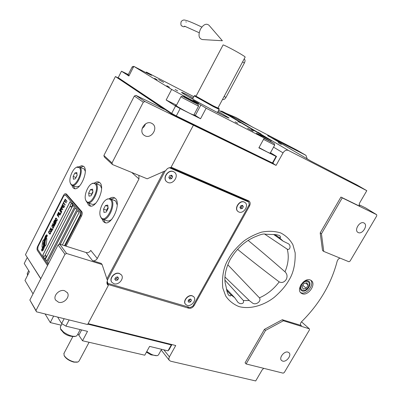 <?xml version="1.0" encoding="UTF-8"?>
<svg xmlns="http://www.w3.org/2000/svg" width="401" height="401" viewBox="0 0 401 401"><rect width="100%" height="100%" fill="white"/><g stroke="black" fill="none" stroke-linecap="round" stroke-linejoin="round"><path stroke-width="0.6" d="M224.906 280.093L243.392 300.529C243.988 302.92 242.821 303.943 239.888 303.592L238.019 302.424L234.77 297.778L226.74 289.327M227.818 264.815L259.427 297.828C261.723 301.071 256.134 305.397 252.725 303.196L249.688 300.89L224.951 276.981M248.124 240.405C259.728 249.933 272.023 260.404 285.001 271.813C287.211 273.958 287.622 276.5 286.239 279.442C284.274 282.309 281.928 283.121 279.206 281.893C264.119 270.53 250.244 259.678 237.582 249.347M226.931 290.585L230.535 294.499C231.136 295.407 230.996 295.898 230.099 295.968L228.665 295.231C227.492 293.367 226.7 290.835 226.289 287.622L225.111 282.635C224.395 276.725 225.487 270.319 228.405 263.412L230.254 259.287L233.086 255.026C239.517 245.988 247.332 239.718 256.535 236.209C261.111 234.254 264.104 233.588 265.502 234.219L265.412 234.179M303.106 282.169C304.85 280.815 306.484 280.379 308.013 280.86L308.82 281.312C312.6 283.983 306.479 292.795 302.138 290.951L301.256 290.454C299.888 289.091 299.803 287.176 301.006 284.705M138.926 175.412L138.977 178.951L97.278 258.5C96.095 260.359 94.521 261.091 92.561 260.705L86.12 252.535C88.05 252.931 89.598 252.214 90.756 250.394L97.278 258.5M102.085 264.505L66.611 253.497L64.972 254.249L35.99 310.504L36.536 311.833L87.593 324.529L108.345 285.432L107.543 284.67C106.756 283.487 106.736 282.129 107.493 280.59L102.085 264.505L101.192 263.392L92.561 260.705M163.763 171.493L106.912 278.86M147.182 178.806L165.768 170.605C167.027 168.515 168.731 167.523 170.871 167.628L193.392 125.197L144.946 101.543L143.297 102.21L111.999 162.961L112.47 164.535L147.182 178.806M112.47 164.535L104.36 157.037L103.889 155.488L134.335 96.045L135.949 95.393L164.32 109.298L115.418 76.541L118.1 77.884M87.248 202.455L88.471 204.996L89.613 205.828C95.894 209.332 105.628 187.598 99.914 182.771L98.947 182.089C97.689 181.558 96.25 181.843 94.641 182.951M101.999 218.901L103.328 221.552L104.651 222.515C111.508 226.239 121.573 203.683 115.378 198.415L114.255 197.633C112.856 197.051 111.277 197.352 109.528 198.535M71.869 185.302L72.992 187.743L73.959 188.455C79.669 191.718 89.037 170.861 83.804 166.47L81.719 165.658L79.072 166.726M40.807 278.66L25.469 254.665L115.418 76.541M86.12 252.535L59.709 244.164L66.611 253.497M151.628 123.277L152.455 123.764C158.555 127.693 151.538 139.172 145.087 135.854L144.054 135.232C138.139 131.192 145.282 119.879 151.628 123.277M145.533 123.889L144.265 126.516L142.134 128.49M111.999 162.961L103.889 155.488M90.526 206.059L88.696 203.026M96.105 183.478L99.488 182.405M105.613 222.761L104.816 222.079L103.508 219.532M111.092 199.026L114.791 197.929M74.822 188.665L73.263 185.833M80.461 167.267L83.523 166.22M144.946 101.543L135.949 95.393M273.241 163.593L276.073 165.387L193.392 125.197M220.064 111.032L222.054 111.257L296.89 150.089L305.958 155.347L267.657 135.723M163.879 349.857L169.402 356.845L175.718 345.512L88.075 323.627M36.536 311.833L29.854 300.043L58.1 244.896L59.709 244.164M64.566 290.705L67.408 292.76C70.335 296.935 63.834 303.908 58.566 302.244L55.594 300.063C52.797 295.843 59.383 288.976 64.566 290.705M64.972 254.249L58.1 244.896M107.789 283.221L106.942 282.971M108.345 285.432L107.453 284.289L188.796 308.229C190.936 308.595 192.731 307.677 194.184 305.477L249.497 206.019C250.53 203.888 250.359 202.219 249.001 200.996L171.117 167.167M247.938 200.465L248.374 201.763M310.269 279.983C304.424 277.367 295.958 289.372 301.021 293.061L302.244 293.753C308.174 296.244 316.509 284.219 311.346 280.59L310.269 279.983M169.402 356.845L168.861 358.479L168.986 359.722L169.312 360.344L170.716 361.226L255.698 380.95L262.144 369.907L263.733 368.334M339.998 258.089L338.279 259.136L337.231 261.001C331.316 283.748 319.452 303.963 301.632 321.657C300.354 323.121 300.108 324.364 300.905 325.391L282.274 319.722L264.429 329.356L245.076 362.825L246.124 363.958L283.156 373.166L284.289 372.524L309.492 329.833L309.331 328.81L283.402 320.76L265.527 330.424L246.124 363.958M359.928 206.335L340.93 197.066L320.198 232.911L322.524 250.51L323.757 251.412L348.9 261.748L350.028 261.156L376.765 215.858L376.669 214.685L342.238 197.873L321.452 233.793L323.757 251.412M359.963 206.36C358.995 205.593 358.915 204.41 359.727 202.796L366.805 190.675L288.379 150.42C286.374 149.708 284.6 150.52 283.051 152.861L276.073 165.387M143.297 102.21L134.335 96.045M278.229 142.696L281.357 144.445L278.229 142.696M257.893 132.2L261.046 133.964L257.893 132.2M366.805 190.675L356.925 184.936L310.895 161.052L267.713 135.543M305.958 155.347L307.201 158.886M35.99 310.504L29.854 300.043M273.898 234.675L283.136 241.161L288.354 243.733C291.246 245.332 290.149 250.52 287.256 249.186L264.5 233.989M265.502 234.219L271.743 234.505C275.031 234.39 277.677 234.78 279.672 235.693C280.981 237.257 280.82 237.868 279.196 237.532L274.991 234.66M310.705 280.174C314.75 284.444 306.59 295.111 301.076 292.77L300.494 292.514M264.429 329.356L265.527 330.424M282.274 319.722L283.402 320.76M309.331 328.81L301.487 321.808M320.198 232.911L321.452 233.793M340.93 197.066L342.238 197.873M376.669 214.685L365.582 207.918L359.166 204.776M287.943 352.118L289.031 352.735C291.903 355.201 286.444 362.364 282.655 361.111L281.512 360.459C278.675 357.968 284.189 350.81 287.943 352.118M363.902 222.941L364.163 223.081C368.243 225.292 362.344 234.725 358.243 232.56L357.918 232.385C353.882 230.139 359.842 220.715 363.902 222.941M45.288 240.68L44.732 246.284L45.488 245.853L46.331 244.189L46.847 239.116L46.727 238.364L46.165 238.349L45.288 240.68L44.787 246.254M46.591 238.249L46.21 238.364L45.338 240.695M65.097 245.873L80.576 215.763C81.438 213.863 81.553 212.405 80.927 211.392L81.844 211.718L66.456 194.059M81.844 211.718C82.471 212.73 82.355 214.184 81.493 216.084L66.02 246.169M64.506 245.688L80.135 215.282L80.37 212.37L65.378 194.901L63.704 195.969L38.03 246.595L37.729 249.387L48.015 264.58M62.366 245.006L79.077 212.45L77.523 210.63L60.245 244.334M58.927 244.52L76.751 209.728L75.218 207.934L47.488 262.129L48.506 263.622M45.448 259.121L46.807 261.121L74.461 207.046L72.947 205.277L45.448 259.121L72.982 205.317M71.278 203.868L71.453 203.528L69.974 201.793L42.767 255.181L43.955 256.926M44.847 255.678L70.315 205.763M44.541 241.828L44.14 246.064L41.92 251.156L43.378 249.978L44.381 247.166L44.837 241.863L46.065 238.119L47.483 235.472L46.025 236.695L44.541 241.828L44.19 246.079L41.98 251.151M44.145 241.497L43.584 245.633L41.348 250.324L42.762 249.126L44.08 245.497L44.531 240.55L45.549 237.232L46.882 234.65L45.453 235.868L44.336 239.277L43.634 245.648L41.408 250.319M44.105 239.552L43.358 239.988L42.521 241.633L41.995 246.675L42.26 247.562L42.666 247.462L43.544 245.131C42.922 244.329 43.052 243.101 43.935 241.447L44.105 239.552M50.656 232.605L50.496 232.319L50.06 233.783L49.594 233.613L48.872 232.169L49.669 231.197L49.067 231.066L48.666 232.575L49.659 234.084L50.401 233.948L50.656 232.605M49.97 229.171L49.739 230.455L50.742 231.958L51.483 231.818L51.714 230.525L50.711 229.026L49.97 229.171L49.884 230.755L50.952 232.064M50.656 227.818L50.521 228.089L52.22 230.369L53.052 228.735L52.832 228.445L52.14 229.803L50.656 227.818M52.08 225.021L51.849 226.304L52.857 227.793L53.609 227.648L53.834 226.354L52.822 224.871L52.08 225.021L51.995 226.605L53.072 227.898M54.992 224.926L53.96 222.515L55.318 224.289L55.453 224.014L53.729 221.768L53.523 222.174L54.716 224.866L52.837 223.532L52.626 223.938L54.346 226.194L54.486 225.923L53.133 224.144L54.807 225.287L54.992 224.926M55.554 221.051L55.168 220.254L54.616 220.139L53.914 221.407L55.639 223.653L56.255 221.959L55.473 221.096M55.503 218.284L55.273 219.563L56.295 221.031L57.052 220.876L57.278 219.583L56.25 218.119L55.503 218.284L55.323 219.583L56.511 221.131M58.907 217.227L58.225 215.918L58.827 214.73L58.606 214.45L58.005 215.633L57.518 215.026L58.215 213.663L57.99 213.382L57.163 215.016L58.907 217.227M59.929 215.222L60.07 214.946L58.315 212.746L58.175 213.021L59.929 215.222M58.636 212.109L58.496 212.385L60.255 214.58L61.092 212.936L60.867 212.655L60.17 214.024L58.636 212.109M61.278 212.57L61.418 212.294L59.654 210.109L59.513 210.385L61.278 212.57M61.258 208.751L60.546 208.47L59.839 209.743L61.604 211.928L61.744 211.653L60.952 210.675L61.448 209.578L61.258 208.751M62.3 206.695L61.589 206.42L60.877 207.698L62.651 209.868L62.792 209.593L61.995 208.62L62.491 207.523L62.3 206.695M64.541 206.154L64.31 205.878L63.614 207.252L63.002 206.515L63.609 205.327L63.383 205.051L62.777 206.239L62.285 205.648L62.982 204.274L62.756 204.004L61.919 205.643L63.699 207.808L64.541 206.154M64.01 202.129L63.824 201.904L62.942 203.638L63.127 203.863L63.503 203.137L65.102 205.051L65.243 204.776L63.639 202.861L64.01 202.129M65.082 200.024L64.892 199.798L64.01 201.538L64.2 201.763L64.571 201.031L66.175 202.941L66.315 202.665L64.711 200.756L65.082 200.024M66.877 201.563L67.017 201.287L65.218 199.157L65.077 199.432L66.877 201.563M49.945 230.049L50.456 229.292L51.318 230.224L51.508 230.936L51.138 231.658L50.135 230.76L49.945 230.049M52.055 225.898L52.566 225.136L53.438 226.059L53.629 226.765L53.258 227.492L52.245 226.605L52.055 225.898M54.787 222.084L54.27 221.417L54.706 220.56L55.067 220.57L55.253 221.041L54.832 222.104L55.303 221.056L54.932 220.475M55.669 221.427L56.03 222.044L55.559 223.091L55.007 222.375L55.443 221.512L55.849 221.537L56.045 222.244L55.559 223.091M55.483 219.157L55.995 218.39L56.877 219.292L57.072 219.994L56.701 220.72L55.674 219.853L55.483 219.157M61.198 209.347L60.726 210.4L60.165 209.703L60.711 208.746L61.082 208.981L61.213 209.548L60.726 210.4M62.245 207.292L61.769 208.345L61.208 207.653L61.754 206.695L62.125 206.926L62.26 207.492L61.769 208.345M60.29 244.349L77.558 210.67M48.521 263.592L47.539 262.144L75.253 207.974M46.822 261.091L45.493 259.136M43.965 256.886L42.817 255.196L70.01 201.833M65.243 194.781L80.421 212.39L80.18 215.302L64.556 245.703M80.927 211.392L65.909 193.964L66.797 194.29M47.544 265.507L37.308 250.329C36.812 249.302 36.962 247.903 37.754 246.139L63.398 195.573C64.16 194.174 64.907 193.568 65.639 193.758L65.909 193.964M46.025 236.695L44.591 241.843M46.461 236.625L46.075 236.71M47.057 235.542L46.506 236.64M47.473 235.497L47.107 235.557M46.867 234.675L45.498 235.883L44.386 239.292L44.19 241.512M44.095 239.597L43.403 240.004L42.566 241.648L42.04 246.69L42.26 247.562M50.361 232.59L50.441 233.262L49.914 233.818M49.458 233.883L49.709 234.099M48.917 233.146L49.503 233.898M48.762 232.861L48.967 233.161M48.666 232.575L48.812 232.876M48.611 232.199L48.711 232.59M48.631 231.923L48.661 232.214M48.711 231.648L48.681 231.938M48.917 231.242L48.762 231.663M50.546 228.936L50.015 229.187M50.456 229.292L51.549 230.715L50.997 231.698M52.867 228.49L52.14 229.803M50.691 227.863L52.235 230.339M52.656 224.786L52.125 225.036M52.566 225.136L53.669 226.55L53.117 227.527M53.764 221.813L53.569 222.189L54.716 224.866M52.877 223.557L52.676 223.953L54.361 226.169M53.133 224.144L54.812 225.277M53.96 222.515L55.328 224.259M55.042 220.164L54.511 220.334L53.96 221.422L55.654 223.623M56.09 218.039L55.549 218.299M56.15 218.44L57.112 219.778L56.877 220.605L56.401 220.71M58.636 214.495L58.005 215.633M58.025 213.427L57.208 215.031L58.922 217.202M58.346 212.791L59.944 215.192M60.902 212.695L60.17 214.024M58.671 212.154L60.27 214.555M59.689 210.149L61.293 212.545M60.982 208.485L60.591 208.49L59.884 209.763L61.619 211.903M60.832 208.751L61.248 209.362M62.03 206.43L61.634 206.435L60.927 207.713L62.666 209.843M61.874 206.695L62.29 207.307M63.418 205.096L62.777 206.239M62.792 204.044L61.97 205.663L63.714 207.783M64.345 205.919L63.614 207.252M63.859 201.944L63.142 203.838M63.503 203.137L65.112 205.026M64.927 199.838L64.21 201.738M64.571 201.031L66.19 202.916M65.253 199.202L65.122 199.452L66.892 201.538M44.611 258.83L44.686 258.871C45.834 258.414 46.285 257.357 46.045 255.693L45.829 255.627C46.07 257.292 45.619 258.354 44.471 258.805L44.25 258.61M45.233 255.477L45.609 255.437M70.992 207.006L71.072 207.051C72.31 206.58 72.792 205.512 72.516 203.838L72.3 203.758C72.581 205.437 72.1 206.505 70.857 206.976L70.601 206.7M71.734 203.643L72.125 203.623M250.841 126.195L252.891 127.302M225.969 113.288L236.124 117.563L240.009 119.754M218.084 111.328L229.071 117.974C229.252 118.4 225.758 116.776 218.595 113.102C204.189 105.719 181.708 93.137 181.563 92.405C181.432 91.979 185.207 93.744 192.886 97.704L193.237 97.884M188.475 96.716L192.711 98.877M217.558 112.315L221.668 114.666M270.469 152.711L276.53 156.44L272.916 162.936L272.439 162.971L176.295 115.934L171.688 113.383L118.215 77.679L121.478 71.223L128.896 76L133.804 66.35L145.859 72.591L151.628 75.328L150.385 74.496L150.235 74.792M163.633 82.38L158.616 79.578L163.633 82.38M193.227 100.265L198.761 103.368L193.227 100.265M247.577 128.235L253.006 131.282L247.577 128.235M171.688 113.383L175.538 106.029L166.154 99.989L171.653 89.423L133.804 66.35M128.315 74.516L121.478 71.223M193.858 96.701L146.32 72.04L145.999 72.666M218.64 110.29L228.705 115.508L271.236 140.651L270.785 141.468M272.439 162.971L276.073 156.435L276.53 156.44M276.073 156.435L258.871 147.854L264.264 138.044L206.154 108.22L200.55 118.756L180.154 108.581L176.295 115.934M175.538 106.029L180.154 108.581M235.121 121.799L237.758 123.277L235.121 121.799M175.112 89.488L177.668 90.917L175.112 89.488M251.357 129.363L253.898 130.781L251.357 129.363M166.806 85.769L169.422 87.233L166.806 85.769M237.938 121.413L240.379 122.781L237.938 121.413M154.661 78.38L157.177 79.789L154.661 78.38M171.653 89.423L200.856 105.017L195.337 115.438L194.039 114.636M206.154 108.22L200.856 105.017M264.264 138.044L256.399 133.252L260.72 135.237L260.429 135.769M271.236 140.651L260.72 135.237M146.32 72.04L150.385 74.496M176.395 105.408L175.453 105.187C175.498 105.638 184.219 110.606 190.079 113.513L194.67 115.443L193.934 114.841M176.515 105.177L166.154 99.989M200.55 118.756L195.337 115.438M128.265 74.616L127.438 74.391L129.127 75.548M259.011 147.593L267.597 152.19L270.961 153.593L270.279 153.057M118.27 77.563L118.014 78.055L173.488 115.172L273.106 163.844L273.382 163.342L272.755 162.946M173.488 115.172L173.783 114.606L174.756 115.082M272.6 162.961L273.382 163.342M173.222 114.23L173.783 114.606M132.26 66.812L133.217 67.508M143.237 71.233L133.889 66.391M184.696 97.503L198.014 104.435C197.498 103.819 186.575 97.914 185.077 97.248L182.625 96.18L184.696 97.503M181.016 96.676L183.292 98.225L198.535 106.15M191.778 100.892L185.382 97.699L193.853 102.375L195.272 102.932L191.778 100.892L191.618 101.192M264.114 138.325L274.219 143.553L262.444 136.962M263.532 139.383L274.675 145.117M264.174 138.215L271.517 142.034L264.048 137.914M267.908 139.959L267.763 140.22M192.65 98.987L190.595 97.934M219.497 113.563L217.497 112.425M27.323 257.567L40.742 278.79M87.809 324.128L171.292 344.925L171.653 344.544M171.909 344.609L169.087 349.682L167.999 350.855L149.603 346.399L144.756 355.201L82.516 340.76L87.513 331.361L65.894 326.128L61.639 323.507L57.634 317.081M27.203 257.602L24.235 263.472L29.398 271.763L24.982 280.459L33.027 293.853M45.112 313.968L50.28 322.564L53.649 316.088M64.155 318.7L61.639 323.507M69.142 319.943L65.894 326.128M171.292 344.925L167.999 350.855M82.516 340.76L77.949 333.888M50.28 322.564L61.243 325.216M172.51 344.71L88.05 323.677M80.22 329.597L77.288 335.136L76.265 336.143C72.862 336.87 68.641 335.522 63.599 332.103L60.496 328.725L60.496 326.64M75.308 336.379L74.807 336.499C70.401 336.624 66.711 335.452 63.729 332.97L60.857 329.607M161.573 349.296L158.565 354.725L157.748 355.507C156.385 355.943 154.305 355.567 151.513 354.384L146.746 351.592M157.012 355.672L150.931 354.825L146.445 352.138M27.634 275.241L27.328 273.332M196.099 96.1L194.696 95.543L196.545 96.726L213.738 106.145L219.222 108.761L217.979 107.939M194.29 95.914L213.563 106.716L219.136 109.363M223.036 45.037L223.076 44.957C223.497 44.631 234.084 50.07 240.59 53.96C243.898 55.934 245.417 56.992 245.141 57.122L217.913 108.054L213.001 105.709L196.034 96.215M244.279 59.092L244.394 59.153C245.252 59.884 245.252 61.158 244.399 62.967L225.963 97.418C224.881 99.182 223.788 99.874 222.685 99.488L222.535 99.408M70.31 183.026L71.162 184.761L71.939 185.337C76.591 187.994 84.26 170.921 80.025 167.307L84.21 168.966L85.263 171.312M79.543 186.064L76.15 186.916L72.145 185.412M79.343 166.826L77.228 166.901L76.385 167.357M70.33 183.082C68.471 179.011 72.611 168.656 76.671 167.227L79.308 167.613C83.694 171.503 74.761 189.046 70.937 184.104L70.33 183.082L70.521 183.678M76.822 172.51L74.847 173.006L73.147 176.355L73.413 179.232L75.383 178.761L77.097 175.392L76.822 172.51M74.847 173.006L76.947 173.818M73.147 176.355L75.964 177.618M77.077 175.202L75.944 177.432M85.669 200.034L86.38 201.242C90.596 206.665 100.06 188.32 95.232 184.009L93.844 183.292L92.13 183.593C87.829 185.232 83.729 195.658 85.669 200.034L86.606 201.929L87.518 202.595C92.636 205.452 100.611 187.663 95.979 183.683L100.305 185.357L101.568 188.415M96.08 202.911C94.501 204.244 93.102 204.67 91.874 204.184L87.774 202.685M95.177 183.117L92.691 183.247L91.729 183.793M92.601 189.132L90.466 189.578L88.671 193.081L88.997 196.154L91.132 195.733L92.942 192.209L92.601 189.132M90.466 189.578L92.746 190.445M88.671 193.081L91.563 194.164L91.629 194.766M92.877 191.603L91.563 194.164M100.3 216.074L101.428 218.4L102.491 219.172C108.075 222.214 116.32 203.748 111.298 199.412L110.37 198.756L115.759 201.091L117.232 205.001M112.085 218.936C110.2 220.73 108.501 221.342 106.977 220.761L102.791 219.282M114.821 200.435L114.541 200.33M110.37 198.756L107.483 198.946L106.395 199.598M100.375 216.279C98.38 211.613 102.41 201.172 106.927 199.312C108.365 198.66 109.563 198.806 110.526 199.753C115.799 204.495 105.819 223.603 101.202 217.698L100.375 216.279L100.551 216.901M107.754 205.086L105.458 205.487L103.563 209.132L103.954 212.4L106.255 212.029L108.165 208.36L107.754 205.086M105.458 205.487L107.919 206.395M103.563 209.132L106.541 210.214L106.666 211.232M108.034 207.347L106.541 210.214M307.587 281.597C303.392 279.803 298.103 288.91 302.56 290.224C306.745 291.953 311.988 282.971 307.587 281.597M306.905 282.76L303.863 283.567L302.028 286.725L303.236 289.061L306.274 288.244L308.103 285.106L306.905 282.76M308.103 285.106L305.637 283.096M306.274 288.244L302.8 285.392M107.202 281.246L107.929 283.397L190.144 307.542L192.841 306.163L249.247 204.69L248.74 202.034L246.971 200.721L170.43 167.598M107.929 283.397L106.972 282.179M165.292 170.816L107.358 280.179M169.027 167.819L168.039 168.255M248.74 202.034L169.342 167.728M238.024 211.497L237.938 211.432C233.763 208.585 239.623 199.713 244.184 202.004L244.961 202.47M244.364 202.134L245.041 202.525C249.292 205.332 243.497 214.249 238.886 212.019L238.114 211.573C233.938 208.72 239.803 199.848 244.364 202.134M243.307 206.741L242.57 205.372L240.876 205.708L239.928 207.422L240.67 208.796L242.359 208.45L243.307 206.741L241.853 205.512M242.359 208.45L241.016 207.422L241.963 205.718M240.034 207.618L241.016 207.422M166.696 181.723L166.6 181.648C162.019 178.194 168.245 169.001 173.433 171.583L174.495 172.24M173.593 171.713L174.575 172.305C179.277 175.698 173.132 184.986 167.874 182.465L166.761 181.783C162.174 178.33 168.405 169.132 173.593 171.713M172.641 176.766L171.723 175.232L169.808 175.563L168.816 177.427L169.738 178.956L171.653 178.625L172.641 176.766L171.152 175.332M171.653 178.625L170.415 177.603L171.397 175.748M169.062 177.838L170.415 177.603M185.598 304.359L185.483 304.234C182.445 301.216 188.029 294.204 192.219 295.773L193.703 296.715M192.375 295.933L193.813 296.83C196.911 299.813 191.392 306.87 187.152 305.351L185.633 304.399C182.595 301.382 188.184 294.364 192.375 295.933M191.467 300.214L190.665 299.016L188.956 299.452L188.049 301.086L188.856 302.279L190.565 301.838L191.467 300.214L190.41 299.081M190.565 301.838L189.392 300.58L190.194 299.136M188.154 300.9L189.392 300.58M111.899 282.344L111.759 282.164C108.721 278.585 114.641 271.678 119.272 273.397L121.267 274.74M119.413 273.562L121.403 274.901C124.536 278.444 118.686 285.427 113.984 283.763L111.894 282.334C108.856 278.755 114.776 271.848 119.413 273.562M118.621 278.224L117.633 276.901L115.709 277.347L114.766 279.116L115.754 280.434L117.683 279.988L118.621 278.224L117.558 276.921M117.683 279.988L116.636 278.695L117.568 276.936M114.776 279.126L116.636 278.695M185.909 21.774L186.224 22.145M202.51 39.569C198.726 38.691 198.029 35.243 200.425 29.218C203.467 24.386 206.345 23.088 209.051 25.318L222.385 40.747L202.51 39.569M185.292 26.466L183.352 26.782L181.833 25.895M77.238 362.173L73.929 362.143C69.348 360.885 66.135 358.805 64.29 355.898L64.135 355.517M89.082 342.284L79.117 360.955L77.979 361.998L74.345 361.998C69.453 360.654 66.025 358.434 64.06 355.336L64.05 353.211M131.744 172.46L138.977 178.951M107.032 283.001L108.365 284.705M288.705 280.57C285.763 285.863 280.996 291.397 274.419 297.181C265.111 304.62 251.036 309.818 238.926 306.565C233.297 304.254 228.871 300.7 225.653 295.903L222.766 287.988C221.773 276.329 223.683 266.64 228.49 258.911C231.567 253.181 236.67 247.247 243.793 241.106C249.051 237.277 254.971 234.289 261.547 232.149C268.319 230.821 274.72 231.086 280.74 232.951C286.129 235.798 290.194 239.758 292.936 244.831L295.176 252.876C295.447 264.269 293.291 273.497 288.705 280.57M273.547 147.152L283.051 152.861M222.054 111.257L288.379 150.42M187.437 306.745L188.796 308.229M193.583 304.83L194.184 305.477M248.8 205.492L249.497 206.019M234.77 297.778L230.535 294.499M279.206 281.893C273.748 289.131 267.156 294.444 259.427 297.828M249.302 300.524L243.392 300.529M279.196 237.532L283.136 241.161M287.256 249.186C289.101 256.204 288.349 263.743 285.001 271.813M301.422 325.682L300.575 324.92M278.63 142.149L276.69 140.185M80.576 215.763L81.493 216.084M184.405 95.984L184.019 96.731M78.907 335.146L81.659 329.948M242.59 61.904L244.399 62.967M224.129 96.43L225.963 97.418M89.613 205.828L89.924 205.944M104.651 222.515L105.027 222.645M73.959 188.455L74.215 188.55M169.312 360.344L161.187 349.993M67.198 292.444L67.408 292.76M65.639 193.758L66.526 194.084M45.383 255.422C44.015 256.069 43.604 257.086 44.155 258.46L44.29 258.665M71.889 203.598C70.391 204.269 69.985 205.342 70.666 206.816M238.144 118.661L252.209 126.906M128.114 74.912L132.215 66.837M133.703 66.36L132.21 66.827M193.733 115.222L198.51 106.195M176.194 105.784L180.946 96.716M198.029 104.486L198.525 106.13M182.625 96.18L180.941 96.701M274.229 143.593L274.665 145.107M270.104 153.372L274.655 145.157M62.02 323.737L60.25 327.111M61.022 330.018L60.496 328.725M27.584 275.332L27.343 274.75M28.697 270.635L27.168 273.647M223.076 44.957L196.014 96.255M219.212 108.806L219.131 109.358M194.696 95.543L194.249 95.949M219.111 109.408L217.452 112.511M194.254 95.954L192.605 99.077M244.394 59.153L244.139 59.002M76.671 167.227L77.228 166.901M92.13 183.593L92.691 183.247M106.927 199.312L107.483 198.946M182.034 26.1C180.866 25.699 180.58 24.19 181.172 21.579C182.35 20.276 183.533 19.774 184.711 20.085C187.307 20.491 193.006 22.822 201.823 27.067M184.53 26.155L199.177 32.737M64.29 355.898L64.06 355.336M72.766 336.725L63.829 353.632"/></g></svg>

